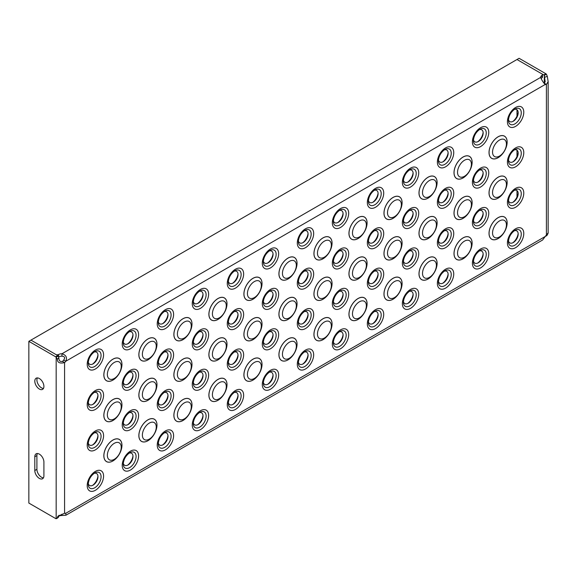 <?xml version="1.0" encoding="UTF-8"?>
<svg xmlns="http://www.w3.org/2000/svg" width="577" height="577" viewBox="0 0 577 577"><rect width="100%" height="100%" fill="white"/><g stroke="black" fill="none" stroke-linecap="round" stroke-linejoin="round"><path stroke-width="0.87" d="M34.8 381.159A6.441 3.714 -120 0 0 37.613 387.643A6.441 3.714 -120 0 0 42.575 389.367A6.441 3.714 -120 0 0 43.91 386.417A6.441 3.714 -120 0 0 41.097 379.94A6.441 3.714 -120 0 0 36.135 378.216A6.441 3.714 -120 0 0 34.8 381.159M43.448 388.451A6.441 3.714 60 0 1 36.906 379.947A6.441 3.714 60 0 1 37.361 377.913M492.549 232.935A9.816 5.669 -60 0 1 499.487 220.919A9.816 5.669 -60 0 1 506.426 224.922A9.816 5.669 -60 0 1 499.487 236.945A9.816 5.669 -60 0 1 492.549 232.935M457.532 253.152A9.816 5.669 -60 0 1 464.471 241.136A9.816 5.669 -60 0 1 471.409 245.146A9.816 5.669 -60 0 1 464.471 257.162A9.816 5.669 -60 0 1 457.532 253.152M422.515 273.375A9.816 5.669 -60 0 1 429.454 261.352A9.816 5.669 -60 0 1 436.392 265.362A9.816 5.669 -60 0 1 429.454 277.378A9.816 5.669 -60 0 1 422.515 273.375M387.499 293.592A9.816 5.669 -60 0 1 394.437 281.569A9.816 5.669 -60 0 1 401.376 285.579A9.816 5.669 -60 0 1 394.437 297.595A9.816 5.669 -60 0 1 387.499 293.592M352.475 313.809A9.816 5.669 -60 0 1 359.421 301.785A9.816 5.669 -60 0 1 366.359 305.796A9.816 5.669 -60 0 1 359.421 317.812A9.816 5.669 -60 0 1 352.475 313.809M317.458 334.025A9.816 5.669 -60 0 1 324.404 322.002A9.816 5.669 -60 0 1 331.342 326.012A9.816 5.669 -60 0 1 324.404 338.028A9.816 5.669 -60 0 1 317.458 334.025M282.442 354.242A9.816 5.669 -60 0 1 289.38 342.219A9.816 5.669 -60 0 1 296.326 346.229A9.816 5.669 -60 0 1 289.38 358.245A9.816 5.669 -60 0 1 282.442 354.242M247.425 374.459A9.816 5.669 -60 0 1 254.363 362.435A9.816 5.669 -60 0 1 261.302 366.445A9.816 5.669 -60 0 1 254.363 378.462A9.816 5.669 -60 0 1 247.425 374.459M212.408 394.675A9.816 5.669 -60 0 1 219.347 382.652A9.816 5.669 -60 0 1 226.285 386.662A9.816 5.669 -60 0 1 219.347 398.678A9.816 5.669 -60 0 1 212.408 394.675M177.391 414.892A9.816 5.669 -60 0 1 184.33 402.869A9.816 5.669 -60 0 1 191.268 406.879A9.816 5.669 -60 0 1 184.33 418.895A9.816 5.669 -60 0 1 177.391 414.892M142.375 435.108A9.816 5.669 -60 0 1 149.313 423.085A9.816 5.669 -60 0 1 156.252 427.095A9.816 5.669 -60 0 1 149.313 439.111A9.816 5.669 -60 0 1 142.375 435.108M107.358 455.325A9.816 5.669 -60 0 1 114.296 443.309A9.816 5.669 -60 0 1 121.235 447.312A9.816 5.669 -60 0 1 114.296 459.328A9.816 5.669 -60 0 1 107.358 455.325M492.549 192.502A9.816 5.669 -60 0 1 499.487 180.486A9.816 5.669 -60 0 1 506.426 184.489A9.816 5.669 -60 0 1 499.487 196.512A9.816 5.669 -60 0 1 492.549 192.502M457.532 212.718A9.816 5.669 -60 0 1 464.471 200.702A9.816 5.669 -60 0 1 471.409 204.705A9.816 5.669 -60 0 1 464.471 216.728A9.816 5.669 -60 0 1 457.532 212.718M422.515 232.935A9.816 5.669 -60 0 1 429.454 220.919A9.816 5.669 -60 0 1 436.392 224.922A9.816 5.669 -60 0 1 429.454 236.945A9.816 5.669 -60 0 1 422.515 232.935M387.499 253.152A9.816 5.669 -60 0 1 394.437 241.136A9.816 5.669 -60 0 1 401.376 245.138A9.816 5.669 -60 0 1 394.437 257.162A9.816 5.669 -60 0 1 387.499 253.152M352.475 273.368A9.816 5.669 -60 0 1 359.421 261.352A9.816 5.669 -60 0 1 366.359 265.355A9.816 5.669 -60 0 1 359.421 277.378A9.816 5.669 -60 0 1 352.475 273.368M317.458 293.585A9.816 5.669 -60 0 1 324.404 281.569A9.816 5.669 -60 0 1 331.342 285.579A9.816 5.669 -60 0 1 324.404 297.595A9.816 5.669 -60 0 1 317.458 293.585M282.442 313.809A9.816 5.669 -60 0 1 289.38 301.785A9.816 5.669 -60 0 1 296.326 305.796A9.816 5.669 -60 0 1 289.38 317.812A9.816 5.669 -60 0 1 282.442 313.809M247.425 334.025A9.816 5.669 -60 0 1 254.363 322.002A9.816 5.669 -60 0 1 261.302 326.012A9.816 5.669 -60 0 1 254.363 338.028A9.816 5.669 -60 0 1 247.425 334.025M212.408 354.242A9.816 5.669 -60 0 1 219.347 342.219A9.816 5.669 -60 0 1 226.285 346.229A9.816 5.669 -60 0 1 219.347 358.245A9.816 5.669 -60 0 1 212.408 354.242M177.391 374.459A9.816 5.669 -60 0 1 184.33 362.435A9.816 5.669 -60 0 1 191.268 366.445A9.816 5.669 -60 0 1 184.33 378.462A9.816 5.669 -60 0 1 177.391 374.459M142.375 394.675A9.816 5.669 -60 0 1 149.313 382.652A9.816 5.669 -60 0 1 156.252 386.662A9.816 5.669 -60 0 1 149.313 398.678A9.816 5.669 -60 0 1 142.375 394.675M107.358 414.892A9.816 5.669 -60 0 1 114.296 402.869A9.816 5.669 -60 0 1 121.235 406.879A9.816 5.669 -60 0 1 114.296 418.895A9.816 5.669 -60 0 1 107.358 414.892M492.549 152.068A9.816 5.669 -60 0 1 499.487 140.052A9.816 5.669 -60 0 1 506.426 144.055A9.816 5.669 -60 0 1 499.487 156.078A9.816 5.669 -60 0 1 492.549 152.068M457.532 172.285A9.816 5.669 -60 0 1 464.471 160.269A9.816 5.669 -60 0 1 471.409 164.272A9.816 5.669 -60 0 1 464.471 176.295A9.816 5.669 -60 0 1 457.532 172.285M422.515 192.502A9.816 5.669 -60 0 1 429.454 180.486A9.816 5.669 -60 0 1 436.392 184.489A9.816 5.669 -60 0 1 429.454 196.512A9.816 5.669 -60 0 1 422.515 192.502M387.499 212.718A9.816 5.669 -60 0 1 394.437 200.702A9.816 5.669 -60 0 1 401.376 204.705A9.816 5.669 -60 0 1 394.437 216.728A9.816 5.669 -60 0 1 387.499 212.718M352.475 232.935A9.816 5.669 -60 0 1 359.421 220.919A9.816 5.669 -60 0 1 366.359 224.922A9.816 5.669 -60 0 1 359.421 236.945A9.816 5.669 -60 0 1 352.475 232.935M317.458 253.152A9.816 5.669 -60 0 1 324.404 241.136A9.816 5.669 -60 0 1 331.342 245.138A9.816 5.669 -60 0 1 324.404 257.162A9.816 5.669 -60 0 1 317.458 253.152M282.442 273.368A9.816 5.669 -60 0 1 289.38 261.352A9.816 5.669 -60 0 1 296.326 265.355A9.816 5.669 -60 0 1 289.38 277.378A9.816 5.669 -60 0 1 282.442 273.368M247.425 293.585A9.816 5.669 -60 0 1 254.363 281.569A9.816 5.669 -60 0 1 261.302 285.572A9.816 5.669 -60 0 1 254.363 297.595A9.816 5.669 -60 0 1 247.425 293.585M212.408 313.801A9.816 5.669 -60 0 1 219.347 301.785A9.816 5.669 -60 0 1 226.285 305.796A9.816 5.669 -60 0 1 219.347 317.812A9.816 5.669 -60 0 1 212.408 313.801M177.391 334.025A9.816 5.669 -60 0 1 184.33 322.002A9.816 5.669 -60 0 1 191.268 326.012A9.816 5.669 -60 0 1 184.33 338.028A9.816 5.669 -60 0 1 177.391 334.025M142.375 354.242A9.816 5.669 -60 0 1 149.313 342.219A9.816 5.669 -60 0 1 156.252 346.229A9.816 5.669 -60 0 1 149.313 358.245A9.816 5.669 -60 0 1 142.375 354.242M107.358 374.459A9.816 5.669 -60 0 1 114.296 362.435A9.816 5.669 -60 0 1 121.235 366.445A9.816 5.669 -60 0 1 114.296 378.462A9.816 5.669 -60 0 1 107.358 374.459M512.787 242.809A9.066 5.236 120 0 0 518.153 233.512M508.467 240.753A6.931 4.003 120 0 0 513.451 242.448A6.931 4.003 120 0 0 518.175 234.262A6.931 4.003 120 0 0 518.182 234.06A6.931 4.003 120 0 0 514.215 230.793M477.77 263.025A9.066 5.236 120 0 0 483.137 253.736M473.45 260.97A6.931 4.003 120 0 0 478.434 262.672A6.931 4.003 120 0 0 483.158 254.479A6.931 4.003 120 0 0 483.158 254.277A6.931 4.003 120 0 0 479.198 251.009M442.754 283.242A9.066 5.236 120 0 0 448.12 273.952M438.433 281.194A6.931 4.003 120 0 0 443.41 282.889A6.931 4.003 120 0 0 448.141 274.695A6.931 4.003 120 0 0 448.141 274.501A6.931 4.003 120 0 0 444.182 271.226M407.737 303.459A9.066 5.236 120 0 0 413.103 294.169M403.41 301.41A6.931 4.003 120 0 0 408.393 303.105A6.931 4.003 120 0 0 413.125 294.912A6.931 4.003 120 0 0 413.125 294.717A6.931 4.003 120 0 0 409.165 291.443M372.72 323.675A9.066 5.236 120 0 0 378.086 314.386M368.393 321.627A6.931 4.003 120 0 0 373.377 323.322A6.931 4.003 120 0 0 378.108 315.129A6.931 4.003 120 0 0 378.108 314.934A6.931 4.003 120 0 0 374.148 311.659M337.704 343.892A9.066 5.236 120 0 0 343.07 334.602M333.376 341.844A6.931 4.003 120 0 0 338.36 343.539A6.931 4.003 120 0 0 343.091 335.345A6.931 4.003 120 0 0 343.091 335.15A6.931 4.003 120 0 0 339.132 331.883M302.687 364.109A9.066 5.236 120 0 0 308.053 354.819M298.359 362.06A6.931 4.003 120 0 0 303.343 363.755A6.931 4.003 120 0 0 308.075 355.562A6.931 4.003 120 0 0 308.075 355.367A6.931 4.003 120 0 0 304.115 352.1M267.67 384.325A9.066 5.236 120 0 0 273.036 375.036M263.343 382.277A6.931 4.003 120 0 0 268.327 383.972A6.931 4.003 120 0 0 273.058 375.778A6.931 4.003 120 0 0 273.058 375.584A6.931 4.003 120 0 0 269.098 372.316M232.654 404.542A9.066 5.236 120 0 0 238.02 395.252M228.326 402.494A6.931 4.003 120 0 0 233.31 404.188A6.931 4.003 120 0 0 238.041 396.002A6.931 4.003 120 0 0 238.041 395.8A6.931 4.003 120 0 0 234.082 392.533M197.637 424.759A9.066 5.236 120 0 0 203.003 415.469M193.309 422.71A6.931 4.003 120 0 0 198.293 424.405A6.931 4.003 120 0 0 203.017 416.219A6.931 4.003 120 0 0 203.025 416.017A6.931 4.003 120 0 0 199.058 412.75M162.62 444.975A9.066 5.236 120 0 0 167.979 435.685M158.293 442.927A6.931 4.003 120 0 0 163.277 444.622A6.931 4.003 120 0 0 168.001 436.436A6.931 4.003 120 0 0 168.008 436.234A6.931 4.003 120 0 0 164.041 432.966M127.604 465.192A9.066 5.236 120 0 0 132.962 455.902M123.276 463.143A6.931 4.003 120 0 0 128.26 464.838A6.931 4.003 120 0 0 132.984 456.652A6.931 4.003 120 0 0 132.991 456.45A6.931 4.003 120 0 0 129.024 453.183M92.587 485.408A9.066 5.236 120 0 0 97.946 476.119M88.259 483.36A6.931 4.003 120 0 0 93.243 485.055A6.931 4.003 120 0 0 97.967 476.869A6.931 4.003 120 0 0 97.975 476.667A6.931 4.003 120 0 0 94.008 473.4M512.787 202.376A9.066 5.236 120 0 0 518.153 193.079M508.467 200.32A6.931 4.003 120 0 0 513.451 202.015A6.931 4.003 120 0 0 518.175 193.829A6.931 4.003 120 0 0 518.182 193.627A6.931 4.003 120 0 0 514.215 190.36M477.77 222.592A9.066 5.236 120 0 0 483.137 213.295M473.45 220.537A6.931 4.003 120 0 0 478.434 222.232A6.931 4.003 120 0 0 483.158 214.045A6.931 4.003 120 0 0 483.158 213.843A6.931 4.003 120 0 0 479.198 210.576M442.754 242.809A9.066 5.236 120 0 0 448.12 233.512M438.433 240.753A6.931 4.003 120 0 0 443.41 242.448A6.931 4.003 120 0 0 448.141 234.262A6.931 4.003 120 0 0 448.141 234.06A6.931 4.003 120 0 0 444.182 230.793M407.737 263.025A9.066 5.236 120 0 0 413.103 253.729M403.41 260.97A6.931 4.003 120 0 0 408.393 262.665A6.931 4.003 120 0 0 413.125 254.479A6.931 4.003 120 0 0 413.125 254.277A6.931 4.003 120 0 0 409.165 251.009M372.72 283.242A9.066 5.236 120 0 0 378.086 273.945M368.393 281.187A6.931 4.003 120 0 0 373.377 282.881A6.931 4.003 120 0 0 378.108 274.695A6.931 4.003 120 0 0 378.108 274.493A6.931 4.003 120 0 0 374.148 271.226M337.704 303.459A9.066 5.236 120 0 0 343.07 294.169M333.376 301.41A6.931 4.003 120 0 0 338.36 303.105A6.931 4.003 120 0 0 343.091 294.912A6.931 4.003 120 0 0 343.091 294.71A6.931 4.003 120 0 0 339.132 291.443M302.687 323.675A9.066 5.236 120 0 0 308.053 314.386M298.359 321.627A6.931 4.003 120 0 0 303.343 323.322A6.931 4.003 120 0 0 308.075 315.129A6.931 4.003 120 0 0 308.075 314.934A6.931 4.003 120 0 0 304.115 311.659M267.67 343.892A9.066 5.236 120 0 0 273.036 334.602M263.343 341.844A6.931 4.003 120 0 0 268.327 343.539A6.931 4.003 120 0 0 273.058 335.345A6.931 4.003 120 0 0 273.058 335.15A6.931 4.003 120 0 0 269.098 331.876M232.654 364.109A9.066 5.236 120 0 0 238.02 354.819M228.326 362.06A6.931 4.003 120 0 0 233.31 363.755A6.931 4.003 120 0 0 238.041 355.562A6.931 4.003 120 0 0 238.041 355.367A6.931 4.003 120 0 0 234.082 352.1M197.637 384.325A9.066 5.236 120 0 0 203.003 375.036M193.309 382.277A6.931 4.003 120 0 0 198.293 383.972A6.931 4.003 120 0 0 203.017 375.778A6.931 4.003 120 0 0 203.025 375.584A6.931 4.003 120 0 0 199.058 372.316M162.62 404.542A9.066 5.236 120 0 0 167.979 395.252M158.293 402.494A6.931 4.003 120 0 0 163.277 404.188A6.931 4.003 120 0 0 168.001 395.995A6.931 4.003 120 0 0 168.008 395.8A6.931 4.003 120 0 0 164.041 392.533M127.604 424.759A9.066 5.236 120 0 0 132.962 415.469M123.276 422.71A6.931 4.003 120 0 0 128.26 424.405A6.931 4.003 120 0 0 132.984 416.212A6.931 4.003 120 0 0 132.991 416.017A6.931 4.003 120 0 0 129.024 412.75M92.587 444.975A9.066 5.236 120 0 0 97.946 435.685M88.259 442.927A6.931 4.003 120 0 0 93.243 444.622A6.931 4.003 120 0 0 97.967 436.436A6.931 4.003 120 0 0 97.975 436.234A6.931 4.003 120 0 0 94.008 432.966M512.787 161.935A9.066 5.236 120 0 0 518.153 152.645M508.467 159.887A6.931 4.003 120 0 0 513.451 161.582A6.931 4.003 120 0 0 518.175 153.395A6.931 4.003 120 0 0 518.182 153.194A6.931 4.003 120 0 0 514.215 149.926M477.77 182.152A9.066 5.236 120 0 0 483.137 172.862M473.45 180.103A6.931 4.003 120 0 0 478.434 181.798A6.931 4.003 120 0 0 483.158 173.612A6.931 4.003 120 0 0 483.158 173.41A6.931 4.003 120 0 0 479.198 170.143M442.754 202.368A9.066 5.236 120 0 0 448.12 193.079M438.433 200.32A6.931 4.003 120 0 0 443.41 202.015A6.931 4.003 120 0 0 448.141 193.829A6.931 4.003 120 0 0 448.141 193.627A6.931 4.003 120 0 0 444.182 190.36M407.737 222.592A9.066 5.236 120 0 0 413.103 213.295M403.41 220.537A6.931 4.003 120 0 0 408.393 222.232A6.931 4.003 120 0 0 413.125 214.045A6.931 4.003 120 0 0 413.125 213.843A6.931 4.003 120 0 0 409.165 210.576M372.72 242.809A9.066 5.236 120 0 0 378.086 233.512M368.393 240.753A6.931 4.003 120 0 0 373.377 242.448A6.931 4.003 120 0 0 378.108 234.262A6.931 4.003 120 0 0 378.108 234.06A6.931 4.003 120 0 0 374.148 230.793M337.704 263.025A9.066 5.236 120 0 0 343.07 253.729M333.376 260.97A6.931 4.003 120 0 0 338.36 262.665A6.931 4.003 120 0 0 343.091 254.479A6.931 4.003 120 0 0 343.091 254.277A6.931 4.003 120 0 0 339.132 251.009M302.687 283.242A9.066 5.236 120 0 0 308.053 273.945M298.359 281.187A6.931 4.003 120 0 0 303.343 282.881A6.931 4.003 120 0 0 308.075 274.695A6.931 4.003 120 0 0 308.075 274.493A6.931 4.003 120 0 0 304.115 271.226M267.67 303.459A9.066 5.236 120 0 0 273.036 294.162M263.343 301.403A6.931 4.003 120 0 0 268.327 303.098A6.931 4.003 120 0 0 273.058 294.912A6.931 4.003 120 0 0 273.058 294.71A6.931 4.003 120 0 0 269.098 291.443M232.654 323.675A9.066 5.236 120 0 0 238.02 314.386M228.326 321.62A6.931 4.003 120 0 0 233.31 323.322A6.931 4.003 120 0 0 238.041 315.129A6.931 4.003 120 0 0 238.041 314.927A6.931 4.003 120 0 0 234.082 311.659M197.637 343.892A9.066 5.236 120 0 0 203.003 334.602M193.309 341.844A6.931 4.003 120 0 0 198.293 343.539A6.931 4.003 120 0 0 203.017 335.345A6.931 4.003 120 0 0 203.025 335.143A6.931 4.003 120 0 0 199.058 331.876M162.62 364.109A9.066 5.236 120 0 0 167.979 354.819M158.293 362.06A6.931 4.003 120 0 0 163.277 363.755A6.931 4.003 120 0 0 168.001 355.562A6.931 4.003 120 0 0 168.008 355.367A6.931 4.003 120 0 0 164.041 352.093M127.604 384.325A9.066 5.236 120 0 0 132.962 375.036M123.276 382.277A6.931 4.003 120 0 0 128.26 383.972A6.931 4.003 120 0 0 132.984 375.778A6.931 4.003 120 0 0 132.991 375.584A6.931 4.003 120 0 0 129.024 372.309M92.587 404.542A9.066 5.236 120 0 0 97.946 395.252M88.259 402.494A6.931 4.003 120 0 0 93.243 404.188A6.931 4.003 120 0 0 97.967 395.995A6.931 4.003 120 0 0 97.975 395.8A6.931 4.003 120 0 0 94.008 392.533M512.787 121.502A9.066 5.236 120 0 0 518.153 112.212M508.467 119.453A6.931 4.003 120 0 0 513.451 121.148A6.931 4.003 120 0 0 518.175 112.962A6.931 4.003 120 0 0 518.182 112.76A6.931 4.003 120 0 0 514.215 109.493M477.77 141.718A9.066 5.236 120 0 0 483.137 132.429M473.45 139.67A6.931 4.003 120 0 0 478.434 141.365A6.931 4.003 120 0 0 483.158 133.179A6.931 4.003 120 0 0 483.158 132.977A6.931 4.003 120 0 0 479.198 129.71M442.754 161.935A9.066 5.236 120 0 0 448.12 152.645M438.433 159.887A6.931 4.003 120 0 0 443.41 161.582A6.931 4.003 120 0 0 448.141 153.395A6.931 4.003 120 0 0 448.141 153.194A6.931 4.003 120 0 0 444.182 149.926M407.737 182.152A9.066 5.236 120 0 0 413.103 172.862M403.41 180.103A6.931 4.003 120 0 0 408.393 181.798A6.931 4.003 120 0 0 413.125 173.612A6.931 4.003 120 0 0 413.125 173.41A6.931 4.003 120 0 0 409.165 170.143M372.72 202.368A9.066 5.236 120 0 0 378.086 193.079M368.393 200.32A6.931 4.003 120 0 0 373.377 202.015A6.931 4.003 120 0 0 378.108 193.829A6.931 4.003 120 0 0 378.108 193.627A6.931 4.003 120 0 0 374.148 190.36M337.704 222.585A9.066 5.236 120 0 0 343.07 213.295M333.376 220.537A6.931 4.003 120 0 0 338.36 222.232A6.931 4.003 120 0 0 343.091 214.045A6.931 4.003 120 0 0 343.091 213.843A6.931 4.003 120 0 0 339.132 210.576M302.687 242.809A9.066 5.236 120 0 0 308.053 233.512M298.359 240.753A6.931 4.003 120 0 0 303.343 242.448A6.931 4.003 120 0 0 308.075 234.262A6.931 4.003 120 0 0 308.075 234.06A6.931 4.003 120 0 0 304.115 230.793M267.67 263.025A9.066 5.236 120 0 0 273.036 253.729M263.343 260.97A6.931 4.003 120 0 0 268.327 262.665A6.931 4.003 120 0 0 273.058 254.479A6.931 4.003 120 0 0 273.058 254.277A6.931 4.003 120 0 0 269.098 251.009M232.654 283.242A9.066 5.236 120 0 0 238.02 273.945M228.326 281.187A6.931 4.003 120 0 0 233.31 282.881A6.931 4.003 120 0 0 238.041 274.695A6.931 4.003 120 0 0 238.041 274.493A6.931 4.003 120 0 0 234.082 271.226M197.637 303.459A9.066 5.236 120 0 0 203.003 294.162M193.309 301.403A6.931 4.003 120 0 0 198.293 303.098A6.931 4.003 120 0 0 203.017 294.912A6.931 4.003 120 0 0 203.025 294.71A6.931 4.003 120 0 0 199.058 291.443M162.62 323.675A9.066 5.236 120 0 0 167.979 314.378M158.293 321.62A6.931 4.003 120 0 0 163.277 323.315A6.931 4.003 120 0 0 168.001 315.129A6.931 4.003 120 0 0 168.008 314.927A6.931 4.003 120 0 0 164.041 311.659M127.604 343.892A9.066 5.236 120 0 0 132.962 334.595M123.276 341.836A6.931 4.003 120 0 0 128.26 343.531A6.931 4.003 120 0 0 132.984 335.345A6.931 4.003 120 0 0 132.991 335.143A6.931 4.003 120 0 0 129.024 331.876M92.587 364.109A9.066 5.236 120 0 0 97.946 354.819M88.259 362.053A6.931 4.003 120 0 0 93.243 363.755A6.931 4.003 120 0 0 97.967 355.562A6.931 4.003 120 0 0 97.975 355.36A6.931 4.003 120 0 0 94.008 352.093M546.412 235.668L547.313 234.861C548.597 232.286 548.294 232.38 546.412 235.135L546.412 84.444L548.15 81.66L547.313 76.359L546.412 74.209A1.983 1.147 -120 0 0 545.842 73.741L519.091 58.299L516.992 59.51L541.853 73.863A1.983 1.147 180 0 1 542.438 74.671A1.983 1.147 180 0 1 541.918 75.45A4.955 2.856 -0 0 0 540.613 77.376A4.955 2.856 -0 0 0 540.613 77.412C541.839 80.282 543.368 82.634 545.222 84.458A4.955 2.856 120 0 0 546.412 84.444L544.306 83.225A4.955 2.856 -60 0 1 544.046 83.283M58.861 516.098A4.955 2.856 180 0 1 61.963 515.499L65.929 515.218L65.756 513.306A4.955 2.856 120 0 0 64.574 513.321L64.574 362.623A4.955 2.856 120 0 0 65.756 361.274L63.658 360.062A4.955 2.856 -60 0 1 62.475 361.411L64.574 362.623C59.77 363.705 57.361 362.572 57.332 359.247L58.854 357.769C58.868 360.733 60.073 361.945 62.475 361.411M546.412 235.135A4.955 2.856 120 0 0 545.222 236.491L542.596 240.018L65.929 515.218M61.963 515.499L61.963 514.157M58.962 515.311L58.27 517.49L56.171 518.701A1.983 1.147 60 0 1 55.601 518.514L28.85 503.072L28.85 341.332L55.601 356.781A1.983 1.147 60 0 1 56.171 357.242L57.332 359.247M64.574 513.321L57.931 516.148L57.044 518.478M56.171 518.701L56.171 357.242L58.27 356.031L58.854 357.769M58.27 356.031A1.983 1.147 -120 0 0 57.7 355.562L30.949 340.12L28.85 341.332M43.448 477.814A6.441 3.714 60 0 1 36.906 469.31L36.906 455.563A6.441 3.714 60 0 1 37.361 453.529M34.8 456.775L34.8 470.522A6.441 3.714 -120 0 0 37.613 476.999A6.441 3.714 -120 0 0 42.575 478.722A6.441 3.714 -120 0 0 43.91 475.78L43.91 462.033A6.441 3.714 -120 0 0 41.097 455.549A6.441 3.714 -120 0 0 36.135 453.825A6.441 3.714 -120 0 0 34.8 456.775L36.906 455.563M547.357 234.312L547.313 234.861L546.347 235.192M545.222 84.458L65.756 361.274C67.408 357.61 66.139 355.107 61.963 353.759A4.955 2.856 -0 0 0 58.558 354.509A1.983 1.147 180 0 1 55.818 354.48L30.949 340.12L516.992 59.51L543.743 74.952A1.983 1.147 60 0 1 544.306 75.421L544.306 83.225L545.178 81.66L544.306 75.421L546.412 74.209M516.992 197.002L516.992 190.619M516.992 156.569L516.992 150.186M516.992 116.136L516.992 109.753M63.658 360.062C65.331 357.733 64.768 356.442 61.963 356.189L61.963 353.759L540.613 77.412M541.075 78.602A4.955 2.856 180 0 1 541.918 77.873A1.983 1.147 -0 0 0 542.438 77.102L542.438 74.671M58.674 356.874A4.955 2.856 180 0 1 61.963 356.189M507.118 222.924A12.759 7.364 120 0 0 498.095 217.709A12.759 7.364 120 0 0 489.072 233.339A12.759 7.364 120 0 0 498.095 238.546A12.759 7.364 120 0 0 507.118 222.924M498.088 217.659A12.817 7.4 120 0 0 489.022 233.353A12.817 7.4 120 0 0 498.088 238.589A12.817 7.4 120 0 0 507.147 222.888A12.817 7.4 120 0 0 498.088 217.659M472.101 243.141A12.759 7.364 120 0 0 463.079 237.926A12.759 7.364 120 0 0 454.056 253.555A12.759 7.364 120 0 0 463.079 258.763A12.759 7.364 120 0 0 472.101 243.141M463.071 237.875A12.817 7.4 120 0 0 454.005 253.57A12.817 7.4 120 0 0 463.071 258.806A12.817 7.4 120 0 0 472.13 243.112A12.817 7.4 120 0 0 463.071 237.875M437.085 263.357A12.759 7.364 120 0 0 428.062 258.143A12.759 7.364 120 0 0 419.039 273.772A12.759 7.364 120 0 0 428.062 278.979A12.759 7.364 120 0 0 437.085 263.357M428.055 258.092A12.817 7.4 120 0 0 418.989 273.786A12.817 7.4 120 0 0 428.055 279.023A12.817 7.4 120 0 0 437.114 263.328A12.817 7.4 120 0 0 428.055 258.092M402.068 283.574A12.759 7.364 120 0 0 393.045 278.359A12.759 7.364 120 0 0 384.022 293.989A12.759 7.364 120 0 0 393.045 299.196A12.759 7.364 120 0 0 402.068 283.574M393.031 278.309A12.817 7.4 120 0 0 383.972 294.003A12.817 7.4 120 0 0 393.031 299.239A12.817 7.4 120 0 0 402.097 283.545A12.817 7.4 120 0 0 393.031 278.309M367.051 303.79A12.759 7.364 120 0 0 358.028 298.576A12.759 7.364 120 0 0 349.006 314.205A12.759 7.364 120 0 0 358.028 319.413A12.759 7.364 120 0 0 367.051 303.79M358.014 298.525A12.817 7.4 120 0 0 348.955 314.22A12.817 7.4 120 0 0 358.014 319.456A12.817 7.4 120 0 0 367.08 303.762A12.817 7.4 120 0 0 358.014 298.525M332.035 324.007A12.759 7.364 120 0 0 323.012 318.8A12.759 7.364 120 0 0 313.989 334.422A12.759 7.364 120 0 0 323.012 339.637A12.759 7.364 120 0 0 332.035 324.007M322.997 318.742A12.817 7.4 120 0 0 313.938 334.436A12.817 7.4 120 0 0 322.997 339.673A12.817 7.4 120 0 0 332.063 323.978A12.817 7.4 120 0 0 322.997 318.742M297.018 344.224A12.759 7.364 120 0 0 287.995 339.016A12.759 7.364 120 0 0 278.972 354.639A12.759 7.364 120 0 0 287.995 359.853A12.759 7.364 120 0 0 297.018 344.224M287.981 338.959A12.817 7.4 120 0 0 278.922 354.653A12.817 7.4 120 0 0 287.981 359.889A12.817 7.4 120 0 0 297.047 344.195A12.817 7.4 120 0 0 287.981 338.959M262.001 364.44A12.759 7.364 120 0 0 252.978 359.233A12.759 7.364 120 0 0 243.956 374.855A12.759 7.364 120 0 0 252.978 380.07A12.759 7.364 120 0 0 262.001 364.44M252.964 359.175A12.817 7.4 120 0 0 243.905 374.877A12.817 7.4 120 0 0 252.964 380.106A12.817 7.4 120 0 0 262.03 364.412A12.817 7.4 120 0 0 252.964 359.175M226.985 384.657A12.759 7.364 120 0 0 217.962 379.45A12.759 7.364 120 0 0 208.939 395.072A12.759 7.364 120 0 0 217.962 400.287A12.759 7.364 120 0 0 226.985 384.657M217.947 379.399A12.817 7.4 120 0 0 208.888 395.094A12.817 7.4 120 0 0 217.947 400.323A12.817 7.4 120 0 0 227.006 384.628A12.817 7.4 120 0 0 217.947 379.399M191.968 404.874A12.759 7.364 120 0 0 182.945 399.666A12.759 7.364 120 0 0 173.922 415.289A12.759 7.364 120 0 0 182.945 420.503A12.759 7.364 120 0 0 191.968 404.874M182.931 399.616A12.817 7.4 120 0 0 173.872 415.31A12.817 7.4 120 0 0 182.931 420.539A12.817 7.4 120 0 0 191.99 404.845A12.817 7.4 120 0 0 182.931 399.616M156.951 425.09A12.759 7.364 120 0 0 147.928 419.883A12.759 7.364 120 0 0 138.906 435.512A12.759 7.364 120 0 0 147.928 440.72A12.759 7.364 120 0 0 156.951 425.09M147.914 419.832A12.817 7.4 120 0 0 138.855 435.527A12.817 7.4 120 0 0 147.914 440.756A12.817 7.4 120 0 0 156.973 425.061A12.817 7.4 120 0 0 147.914 419.832M121.927 445.307A12.759 7.364 120 0 0 112.912 440.1A12.759 7.364 120 0 0 103.889 455.729A12.759 7.364 120 0 0 112.912 460.936A12.759 7.364 120 0 0 121.927 445.307M112.897 440.049A12.817 7.4 120 0 0 103.838 455.743A12.817 7.4 120 0 0 112.897 460.973A12.817 7.4 120 0 0 121.956 445.278A12.817 7.4 120 0 0 112.897 440.049M507.118 182.483A12.759 7.364 120 0 0 498.095 177.276A12.759 7.364 120 0 0 489.072 192.906A12.759 7.364 120 0 0 498.095 198.113A12.759 7.364 120 0 0 507.118 182.483M498.088 177.226A12.817 7.4 120 0 0 489.022 192.92A12.817 7.4 120 0 0 498.088 198.149A12.817 7.4 120 0 0 507.147 182.455A12.817 7.4 120 0 0 498.088 177.226M472.101 202.7A12.759 7.364 120 0 0 463.079 197.493A12.759 7.364 120 0 0 454.056 213.122A12.759 7.364 120 0 0 463.079 218.33A12.759 7.364 120 0 0 472.101 202.7M463.071 197.442A12.817 7.4 120 0 0 454.005 213.137A12.817 7.4 120 0 0 463.071 218.366A12.817 7.4 120 0 0 472.13 202.671A12.817 7.4 120 0 0 463.071 197.442M437.085 222.917A12.759 7.364 120 0 0 428.062 217.709A12.759 7.364 120 0 0 419.039 233.339A12.759 7.364 120 0 0 428.062 238.546A12.759 7.364 120 0 0 437.085 222.917M428.055 217.659A12.817 7.4 120 0 0 418.989 233.353A12.817 7.4 120 0 0 428.055 238.582A12.817 7.4 120 0 0 437.114 222.888A12.817 7.4 120 0 0 428.055 217.659M402.068 243.133A12.759 7.364 120 0 0 393.045 237.926A12.759 7.364 120 0 0 384.022 253.555A12.759 7.364 120 0 0 393.045 258.763A12.759 7.364 120 0 0 402.068 243.133M393.031 237.875A12.817 7.4 120 0 0 383.972 253.57A12.817 7.4 120 0 0 393.031 258.806A12.817 7.4 120 0 0 402.097 243.105A12.817 7.4 120 0 0 393.031 237.875M367.051 263.357A12.759 7.364 120 0 0 358.028 258.143A12.759 7.364 120 0 0 349.006 273.772A12.759 7.364 120 0 0 358.028 278.979A12.759 7.364 120 0 0 367.051 263.357M358.014 258.092A12.817 7.4 120 0 0 348.955 273.786A12.817 7.4 120 0 0 358.014 279.023A12.817 7.4 120 0 0 367.08 263.321A12.817 7.4 120 0 0 358.014 258.092M332.035 283.574A12.759 7.364 120 0 0 323.012 278.359A12.759 7.364 120 0 0 313.989 293.989A12.759 7.364 120 0 0 323.012 299.196A12.759 7.364 120 0 0 332.035 283.574M322.997 278.309A12.817 7.4 120 0 0 313.938 294.003A12.817 7.4 120 0 0 322.997 299.239A12.817 7.4 120 0 0 332.063 283.545A12.817 7.4 120 0 0 322.997 278.309M297.018 303.79A12.759 7.364 120 0 0 287.995 298.576A12.759 7.364 120 0 0 278.972 314.205A12.759 7.364 120 0 0 287.995 319.413A12.759 7.364 120 0 0 297.018 303.79M287.981 298.525A12.817 7.4 120 0 0 278.922 314.22A12.817 7.4 120 0 0 287.981 319.456A12.817 7.4 120 0 0 297.047 303.762A12.817 7.4 120 0 0 287.981 298.525M262.001 324.007A12.759 7.364 120 0 0 252.978 318.792A12.759 7.364 120 0 0 243.956 334.422A12.759 7.364 120 0 0 252.978 339.629A12.759 7.364 120 0 0 262.001 324.007M252.964 318.742A12.817 7.4 120 0 0 243.905 334.436A12.817 7.4 120 0 0 252.964 339.673A12.817 7.4 120 0 0 262.03 323.978A12.817 7.4 120 0 0 252.964 318.742M226.985 344.224A12.759 7.364 120 0 0 217.962 339.009A12.759 7.364 120 0 0 208.939 354.639A12.759 7.364 120 0 0 217.962 359.846A12.759 7.364 120 0 0 226.985 344.224M217.947 338.959A12.817 7.4 120 0 0 208.888 354.653A12.817 7.4 120 0 0 217.947 359.889A12.817 7.4 120 0 0 227.006 344.195A12.817 7.4 120 0 0 217.947 338.959M191.968 364.44A12.759 7.364 120 0 0 182.945 359.233A12.759 7.364 120 0 0 173.922 374.855A12.759 7.364 120 0 0 182.945 380.07A12.759 7.364 120 0 0 191.968 364.44M182.931 359.175A12.817 7.4 120 0 0 173.872 374.87A12.817 7.4 120 0 0 182.931 380.106A12.817 7.4 120 0 0 191.99 364.412A12.817 7.4 120 0 0 182.931 359.175M156.951 384.657A12.759 7.364 120 0 0 147.928 379.45A12.759 7.364 120 0 0 138.906 395.072A12.759 7.364 120 0 0 147.928 400.287A12.759 7.364 120 0 0 156.951 384.657M147.914 379.392A12.817 7.4 120 0 0 138.855 395.086A12.817 7.4 120 0 0 147.914 400.323A12.817 7.4 120 0 0 156.973 384.628A12.817 7.4 120 0 0 147.914 379.392M121.927 404.874A12.759 7.364 120 0 0 112.912 399.666A12.759 7.364 120 0 0 103.889 415.289A12.759 7.364 120 0 0 112.912 420.503A12.759 7.364 120 0 0 121.927 404.874M112.897 399.609A12.817 7.4 120 0 0 103.838 415.31A12.817 7.4 120 0 0 112.897 420.539A12.817 7.4 120 0 0 121.956 404.845A12.817 7.4 120 0 0 112.897 399.609M507.118 142.05A12.759 7.364 120 0 0 498.095 136.843A12.759 7.364 120 0 0 489.072 152.472A12.759 7.364 120 0 0 498.095 157.68A12.759 7.364 120 0 0 507.118 142.05M498.088 136.792A12.817 7.4 120 0 0 489.022 152.487A12.817 7.4 120 0 0 498.088 157.716A12.817 7.4 120 0 0 507.147 142.021A12.817 7.4 120 0 0 498.088 136.792M472.101 162.267A12.759 7.364 120 0 0 463.079 157.059A12.759 7.364 120 0 0 454.056 172.689A12.759 7.364 120 0 0 463.079 177.896A12.759 7.364 120 0 0 472.101 162.267M463.071 157.009A12.817 7.4 120 0 0 454.005 172.703A12.817 7.4 120 0 0 463.071 177.932A12.817 7.4 120 0 0 472.13 162.238A12.817 7.4 120 0 0 463.071 157.009M437.085 182.483A12.759 7.364 120 0 0 428.062 177.276A12.759 7.364 120 0 0 419.039 192.906A12.759 7.364 120 0 0 428.062 198.113A12.759 7.364 120 0 0 437.085 182.483M428.055 177.226A12.817 7.4 120 0 0 418.989 192.92A12.817 7.4 120 0 0 428.055 198.149A12.817 7.4 120 0 0 437.114 182.455A12.817 7.4 120 0 0 428.055 177.226M402.068 202.7A12.759 7.364 120 0 0 393.045 197.493A12.759 7.364 120 0 0 384.022 213.122A12.759 7.364 120 0 0 393.045 218.33A12.759 7.364 120 0 0 402.068 202.7M393.031 197.442A12.817 7.4 120 0 0 383.972 213.137A12.817 7.4 120 0 0 393.031 218.366A12.817 7.4 120 0 0 402.097 202.671A12.817 7.4 120 0 0 393.031 197.442M367.051 222.917A12.759 7.364 120 0 0 358.028 217.709A12.759 7.364 120 0 0 349.006 233.339A12.759 7.364 120 0 0 358.028 238.546A12.759 7.364 120 0 0 367.051 222.917M358.014 217.659A12.817 7.4 120 0 0 348.955 233.353A12.817 7.4 120 0 0 358.014 238.582A12.817 7.4 120 0 0 367.08 222.888A12.817 7.4 120 0 0 358.014 217.659M332.035 243.133A12.759 7.364 120 0 0 323.012 237.926A12.759 7.364 120 0 0 313.989 253.555A12.759 7.364 120 0 0 323.012 258.763A12.759 7.364 120 0 0 332.035 243.133M322.997 237.875A12.817 7.4 120 0 0 313.938 253.57A12.817 7.4 120 0 0 322.997 258.799A12.817 7.4 120 0 0 332.063 243.105A12.817 7.4 120 0 0 322.997 237.875M297.018 263.35A12.759 7.364 120 0 0 287.995 258.143A12.759 7.364 120 0 0 278.972 273.772A12.759 7.364 120 0 0 287.995 278.979A12.759 7.364 120 0 0 297.018 263.35M287.981 258.092A12.817 7.4 120 0 0 278.922 273.786A12.817 7.4 120 0 0 287.981 279.016A12.817 7.4 120 0 0 297.047 263.321A12.817 7.4 120 0 0 287.981 258.092M262.001 283.574A12.759 7.364 120 0 0 252.978 278.359A12.759 7.364 120 0 0 243.956 293.989A12.759 7.364 120 0 0 252.978 299.196A12.759 7.364 120 0 0 262.001 283.574M252.964 278.309A12.817 7.4 120 0 0 243.905 294.003A12.817 7.4 120 0 0 252.964 299.239A12.817 7.4 120 0 0 262.03 283.538A12.817 7.4 120 0 0 252.964 278.309M226.985 303.79A12.759 7.364 120 0 0 217.962 298.576A12.759 7.364 120 0 0 208.939 314.205A12.759 7.364 120 0 0 217.962 319.413A12.759 7.364 120 0 0 226.985 303.79M217.947 298.525A12.817 7.4 120 0 0 208.888 314.22A12.817 7.4 120 0 0 217.947 319.456A12.817 7.4 120 0 0 227.006 303.762A12.817 7.4 120 0 0 217.947 298.525M191.968 324.007A12.759 7.364 120 0 0 182.945 318.792A12.759 7.364 120 0 0 173.922 334.422A12.759 7.364 120 0 0 182.945 339.629A12.759 7.364 120 0 0 191.968 324.007M182.931 318.742A12.817 7.4 120 0 0 173.872 334.436A12.817 7.4 120 0 0 182.931 339.673A12.817 7.4 120 0 0 191.99 323.978A12.817 7.4 120 0 0 182.931 318.742M156.951 344.224A12.759 7.364 120 0 0 147.928 339.009A12.759 7.364 120 0 0 138.906 354.639A12.759 7.364 120 0 0 147.928 359.846A12.759 7.364 120 0 0 156.951 344.224M147.914 338.959A12.817 7.4 120 0 0 138.855 354.653A12.817 7.4 120 0 0 147.914 359.889A12.817 7.4 120 0 0 156.973 344.195A12.817 7.4 120 0 0 147.914 338.959M121.927 364.44A12.759 7.364 120 0 0 112.912 359.226A12.759 7.364 120 0 0 103.889 374.855A12.759 7.364 120 0 0 112.912 380.063A12.759 7.364 120 0 0 121.927 364.44M112.897 359.175A12.817 7.4 120 0 0 103.838 374.87A12.817 7.4 120 0 0 112.897 380.106A12.817 7.4 120 0 0 121.956 364.412A12.817 7.4 120 0 0 112.897 359.175M515.593 228.78A11.576 6.679 120 0 0 507.414 242.953A11.576 6.679 120 0 0 515.593 247.677A11.576 6.679 120 0 0 523.779 233.505A11.576 6.679 120 0 0 515.593 228.78M514.9 230.353A9.081 5.243 -60 0 1 515.059 230.266A9.081 5.243 -60 0 1 521.269 234.096A9.081 5.243 -60 0 1 514.85 245.218A9.081 5.243 -60 0 1 508.431 241.749A9.081 5.243 -60 0 1 508.424 241.511M480.576 248.997A11.576 6.679 120 0 0 472.397 263.17A11.576 6.679 120 0 0 480.576 267.901A11.576 6.679 120 0 0 488.762 253.721A11.576 6.679 120 0 0 480.576 248.997M479.884 250.577A9.081 5.243 -60 0 1 480.042 250.483A9.081 5.243 -60 0 1 486.252 254.313A9.081 5.243 -60 0 1 479.833 265.434A9.081 5.243 -60 0 1 473.414 261.965A9.081 5.243 -60 0 1 473.407 261.727M445.559 269.214A11.576 6.679 120 0 0 437.373 283.394A11.576 6.679 120 0 0 445.559 288.118A11.576 6.679 120 0 0 453.746 273.938A11.576 6.679 120 0 0 445.559 269.214M444.867 270.793A9.081 5.243 -60 0 1 445.026 270.7A9.081 5.243 -60 0 1 451.236 274.529A9.081 5.243 -60 0 1 444.809 285.651A9.081 5.243 -60 0 1 438.397 282.182A9.081 5.243 -60 0 1 438.39 281.944M410.543 289.43A11.576 6.679 120 0 0 402.357 303.61A11.576 6.679 120 0 0 410.543 308.334A11.576 6.679 120 0 0 418.729 294.155A11.576 6.679 120 0 0 410.543 289.43M409.85 291.01A9.081 5.243 -60 0 1 410.002 290.916A9.081 5.243 -60 0 1 416.219 294.746A9.081 5.243 -60 0 1 409.793 305.868A9.081 5.243 -60 0 1 403.381 302.398A9.081 5.243 -60 0 1 403.373 302.16M375.526 309.647A11.576 6.679 120 0 0 367.34 323.827A11.576 6.679 120 0 0 375.526 328.551A11.576 6.679 120 0 0 383.712 314.378A11.576 6.679 120 0 0 375.526 309.647M374.826 311.227A9.081 5.243 -60 0 1 374.985 311.14A9.081 5.243 -60 0 1 381.202 314.963A9.081 5.243 -60 0 1 374.776 326.084A9.081 5.243 -60 0 1 368.364 322.615A9.081 5.243 -60 0 1 368.357 322.377M340.509 329.871A11.576 6.679 120 0 0 332.323 344.043A11.576 6.679 120 0 0 340.509 348.768A11.576 6.679 120 0 0 348.688 334.595A11.576 6.679 120 0 0 340.509 329.871M339.81 331.443A9.081 5.243 -60 0 1 339.968 331.357A9.081 5.243 -60 0 1 346.178 335.179A9.081 5.243 -60 0 1 339.759 346.301A9.081 5.243 -60 0 1 333.34 342.832A9.081 5.243 -60 0 1 333.34 342.594M305.493 350.088A11.576 6.679 120 0 0 297.306 364.26A11.576 6.679 120 0 0 305.493 368.984A11.576 6.679 120 0 0 313.672 354.812A11.576 6.679 120 0 0 305.493 350.088M304.793 351.66A9.081 5.243 -60 0 1 304.952 351.573A9.081 5.243 -60 0 1 311.162 355.396A9.081 5.243 -60 0 1 304.743 366.518A9.081 5.243 -60 0 1 298.323 363.048A9.081 5.243 -60 0 1 298.323 362.81M270.476 370.304A11.576 6.679 120 0 0 262.29 384.477A11.576 6.679 120 0 0 270.476 389.201A11.576 6.679 120 0 0 278.655 375.028A11.576 6.679 120 0 0 270.476 370.304M269.776 371.876A9.081 5.243 -60 0 1 269.935 371.79A9.081 5.243 -60 0 1 276.145 375.613A9.081 5.243 -60 0 1 269.726 386.734A9.081 5.243 -60 0 1 263.307 383.265A9.081 5.243 -60 0 1 263.307 383.027M235.459 390.521A11.576 6.679 120 0 0 227.273 404.693A11.576 6.679 120 0 0 235.459 409.418A11.576 6.679 120 0 0 243.638 395.245A11.576 6.679 120 0 0 235.459 390.521M234.76 392.093A9.081 5.243 -60 0 1 234.918 392.007A9.081 5.243 -60 0 1 241.128 395.829A9.081 5.243 -60 0 1 234.709 406.951A9.081 5.243 -60 0 1 228.29 403.482A9.081 5.243 -60 0 1 228.29 403.244M200.443 410.737A11.576 6.679 120 0 0 192.256 424.91A11.576 6.679 120 0 0 200.443 429.634A11.576 6.679 120 0 0 208.622 415.462A11.576 6.679 120 0 0 200.443 410.737M199.743 412.31A9.081 5.243 -60 0 1 199.902 412.223A9.081 5.243 -60 0 1 206.112 416.046A9.081 5.243 -60 0 1 199.692 427.168A9.081 5.243 -60 0 1 193.273 423.698A9.081 5.243 -60 0 1 193.273 423.46M165.419 430.954A11.576 6.679 120 0 0 157.24 445.127A11.576 6.679 120 0 0 165.419 449.851A11.576 6.679 120 0 0 173.605 435.678A11.576 6.679 120 0 0 165.419 430.954M164.726 432.526A9.081 5.243 -60 0 1 164.885 432.44A9.081 5.243 -60 0 1 171.095 436.262A9.081 5.243 -60 0 1 164.676 447.384A9.081 5.243 -60 0 1 158.257 443.915A9.081 5.243 -60 0 1 158.257 443.677M130.402 451.171A11.576 6.679 120 0 0 122.223 465.343A11.576 6.679 120 0 0 130.402 470.067A11.576 6.679 120 0 0 138.588 455.895A11.576 6.679 120 0 0 130.402 451.171M129.71 452.743A9.081 5.243 -60 0 1 129.868 452.656A9.081 5.243 -60 0 1 136.078 456.479A9.081 5.243 -60 0 1 129.659 467.601A9.081 5.243 -60 0 1 123.24 464.132A9.081 5.243 -60 0 1 123.24 463.894M95.385 471.387A11.576 6.679 120 0 0 87.206 485.56A11.576 6.679 120 0 0 95.385 490.284A11.576 6.679 120 0 0 103.571 476.112A11.576 6.679 120 0 0 95.385 471.387M94.693 472.96A9.081 5.243 -60 0 1 94.852 472.873A9.081 5.243 -60 0 1 101.062 476.696A9.081 5.243 -60 0 1 94.642 487.817A9.081 5.243 -60 0 1 88.223 484.348A9.081 5.243 -60 0 1 88.216 484.11M515.593 188.347A11.576 6.679 120 0 0 507.414 202.52A11.576 6.679 120 0 0 515.593 207.244A11.576 6.679 120 0 0 523.779 193.071A11.576 6.679 120 0 0 515.593 188.347M514.9 189.92A9.081 5.243 -60 0 1 515.059 189.833A9.081 5.243 -60 0 1 521.269 193.656A9.081 5.243 -60 0 1 514.85 204.777A9.081 5.243 -60 0 1 508.431 201.315A9.081 5.243 -60 0 1 508.424 201.07M480.576 208.564A11.576 6.679 120 0 0 472.397 222.736A11.576 6.679 120 0 0 480.576 227.461A11.576 6.679 120 0 0 488.762 213.288A11.576 6.679 120 0 0 480.576 208.564M479.884 210.136A9.081 5.243 -60 0 1 480.042 210.05A9.081 5.243 -60 0 1 486.252 213.872A9.081 5.243 -60 0 1 479.833 224.994A9.081 5.243 -60 0 1 473.414 221.532A9.081 5.243 -60 0 1 473.407 221.287M445.559 228.78A11.576 6.679 120 0 0 437.373 242.953A11.576 6.679 120 0 0 445.559 247.677A11.576 6.679 120 0 0 453.746 233.505A11.576 6.679 120 0 0 445.559 228.78M444.867 230.353A9.081 5.243 -60 0 1 445.026 230.266A9.081 5.243 -60 0 1 451.236 234.089A9.081 5.243 -60 0 1 444.809 245.211A9.081 5.243 -60 0 1 438.397 241.749A9.081 5.243 -60 0 1 438.39 241.503M410.543 248.997A11.576 6.679 120 0 0 402.357 263.17A11.576 6.679 120 0 0 410.543 267.894A11.576 6.679 120 0 0 418.729 253.721A11.576 6.679 120 0 0 410.543 248.997M409.85 250.569A9.081 5.243 -60 0 1 410.002 250.483A9.081 5.243 -60 0 1 416.219 254.313A9.081 5.243 -60 0 1 409.793 265.427A9.081 5.243 -60 0 1 403.381 261.965A9.081 5.243 -60 0 1 403.373 261.727M375.526 269.214A11.576 6.679 120 0 0 367.34 283.386A11.576 6.679 120 0 0 375.526 288.118A11.576 6.679 120 0 0 383.712 273.938A11.576 6.679 120 0 0 375.526 269.214M374.826 270.793A9.081 5.243 -60 0 1 374.985 270.7A9.081 5.243 -60 0 1 381.202 274.529A9.081 5.243 -60 0 1 374.776 285.651A9.081 5.243 -60 0 1 368.364 282.182A9.081 5.243 -60 0 1 368.357 281.944M340.509 289.43A11.576 6.679 120 0 0 332.323 303.61A11.576 6.679 120 0 0 340.509 308.334A11.576 6.679 120 0 0 348.688 294.155A11.576 6.679 120 0 0 340.509 289.43M339.81 291.01A9.081 5.243 -60 0 1 339.968 290.916A9.081 5.243 -60 0 1 346.178 294.746A9.081 5.243 -60 0 1 339.759 305.868A9.081 5.243 -60 0 1 333.34 302.398A9.081 5.243 -60 0 1 333.34 302.16M305.493 309.647A11.576 6.679 120 0 0 297.306 323.827A11.576 6.679 120 0 0 305.493 328.551A11.576 6.679 120 0 0 313.672 314.371A11.576 6.679 120 0 0 305.493 309.647M304.793 311.227A9.081 5.243 -60 0 1 304.952 311.133A9.081 5.243 -60 0 1 311.162 314.963A9.081 5.243 -60 0 1 304.743 326.084A9.081 5.243 -60 0 1 298.323 322.615A9.081 5.243 -60 0 1 298.323 322.377M270.476 329.864A11.576 6.679 120 0 0 262.29 344.043A11.576 6.679 120 0 0 270.476 348.768A11.576 6.679 120 0 0 278.655 334.595A11.576 6.679 120 0 0 270.476 329.864M269.776 331.443A9.081 5.243 -60 0 1 269.935 331.357A9.081 5.243 -60 0 1 276.145 335.179A9.081 5.243 -60 0 1 269.726 346.301A9.081 5.243 -60 0 1 263.307 342.832A9.081 5.243 -60 0 1 263.307 342.594M235.459 350.088A11.576 6.679 120 0 0 227.273 364.26A11.576 6.679 120 0 0 235.459 368.984A11.576 6.679 120 0 0 243.638 354.812A11.576 6.679 120 0 0 235.459 350.088M234.76 351.66A9.081 5.243 -60 0 1 234.918 351.573A9.081 5.243 -60 0 1 241.128 355.396A9.081 5.243 -60 0 1 234.709 366.518A9.081 5.243 -60 0 1 228.29 363.048A9.081 5.243 -60 0 1 228.29 362.81M200.443 370.304A11.576 6.679 120 0 0 192.256 384.477A11.576 6.679 120 0 0 200.443 389.201A11.576 6.679 120 0 0 208.622 375.028A11.576 6.679 120 0 0 200.443 370.304M199.743 371.876A9.081 5.243 -60 0 1 199.902 371.79A9.081 5.243 -60 0 1 206.112 375.613A9.081 5.243 -60 0 1 199.692 386.734A9.081 5.243 -60 0 1 193.273 383.265A9.081 5.243 -60 0 1 193.273 383.027M165.419 390.521A11.576 6.679 120 0 0 157.24 404.693A11.576 6.679 120 0 0 165.419 409.418A11.576 6.679 120 0 0 173.605 395.245A11.576 6.679 120 0 0 165.419 390.521M164.726 392.093A9.081 5.243 -60 0 1 164.885 392.007A9.081 5.243 -60 0 1 171.095 395.829A9.081 5.243 -60 0 1 164.676 406.951A9.081 5.243 -60 0 1 158.257 403.482A9.081 5.243 -60 0 1 158.257 403.244M130.402 410.737A11.576 6.679 120 0 0 122.223 424.91A11.576 6.679 120 0 0 130.402 429.634A11.576 6.679 120 0 0 138.588 415.462A11.576 6.679 120 0 0 130.402 410.737M129.71 412.31A9.081 5.243 -60 0 1 129.868 412.223A9.081 5.243 -60 0 1 136.078 416.046A9.081 5.243 -60 0 1 129.659 427.168A9.081 5.243 -60 0 1 123.24 423.698A9.081 5.243 -60 0 1 123.24 423.46M95.385 430.954A11.576 6.679 120 0 0 87.206 445.127A11.576 6.679 120 0 0 95.385 449.851A11.576 6.679 120 0 0 103.571 435.678A11.576 6.679 120 0 0 95.385 430.954M94.693 432.526A9.081 5.243 -60 0 1 94.852 432.44A9.081 5.243 -60 0 1 101.062 436.262A9.081 5.243 -60 0 1 94.642 447.384A9.081 5.243 -60 0 1 88.223 443.915A9.081 5.243 -60 0 1 88.216 443.677M515.593 147.914A11.576 6.679 120 0 0 507.414 162.087A11.576 6.679 120 0 0 515.593 166.811A11.576 6.679 120 0 0 523.779 152.638A11.576 6.679 120 0 0 515.593 147.914M514.9 149.486A9.081 5.243 -60 0 1 515.059 149.4A9.081 5.243 -60 0 1 521.269 153.222A9.081 5.243 -60 0 1 514.85 164.344A9.081 5.243 -60 0 1 508.431 160.882A9.081 5.243 -60 0 1 508.424 160.637M480.576 168.131A11.576 6.679 120 0 0 472.397 182.303A11.576 6.679 120 0 0 480.576 187.027A11.576 6.679 120 0 0 488.762 172.855A11.576 6.679 120 0 0 480.576 168.131M479.884 169.703A9.081 5.243 -60 0 1 480.042 169.616A9.081 5.243 -60 0 1 486.252 173.439A9.081 5.243 -60 0 1 479.833 184.561A9.081 5.243 -60 0 1 473.414 181.099A9.081 5.243 -60 0 1 473.407 180.853M445.559 188.347A11.576 6.679 120 0 0 437.373 202.52A11.576 6.679 120 0 0 445.559 207.244A11.576 6.679 120 0 0 453.746 193.071A11.576 6.679 120 0 0 445.559 188.347M444.867 189.92A9.081 5.243 -60 0 1 445.026 189.833A9.081 5.243 -60 0 1 451.236 193.656A9.081 5.243 -60 0 1 444.809 204.777A9.081 5.243 -60 0 1 438.397 201.315A9.081 5.243 -60 0 1 438.39 201.07M410.543 208.564A11.576 6.679 120 0 0 402.357 222.736A11.576 6.679 120 0 0 410.543 227.461A11.576 6.679 120 0 0 418.729 213.288A11.576 6.679 120 0 0 410.543 208.564M409.85 210.136A9.081 5.243 -60 0 1 410.002 210.05A9.081 5.243 -60 0 1 416.219 213.872A9.081 5.243 -60 0 1 409.793 224.994A9.081 5.243 -60 0 1 403.381 221.532A9.081 5.243 -60 0 1 403.373 221.287M375.526 228.78A11.576 6.679 120 0 0 367.34 242.953A11.576 6.679 120 0 0 375.526 247.677A11.576 6.679 120 0 0 383.712 233.505A11.576 6.679 120 0 0 375.526 228.78M374.826 230.353A9.081 5.243 -60 0 1 374.985 230.266A9.081 5.243 -60 0 1 381.202 234.089A9.081 5.243 -60 0 1 374.776 245.211A9.081 5.243 -60 0 1 368.364 241.749A9.081 5.243 -60 0 1 368.357 241.503M340.509 248.997A11.576 6.679 120 0 0 332.323 263.17A11.576 6.679 120 0 0 340.509 267.894A11.576 6.679 120 0 0 348.688 253.721A11.576 6.679 120 0 0 340.509 248.997M339.81 250.569A9.081 5.243 -60 0 1 339.968 250.483A9.081 5.243 -60 0 1 346.178 254.306A9.081 5.243 -60 0 1 339.759 265.427A9.081 5.243 -60 0 1 333.34 261.965A9.081 5.243 -60 0 1 333.34 261.72M305.493 269.214A11.576 6.679 120 0 0 297.306 283.386A11.576 6.679 120 0 0 305.493 288.111A11.576 6.679 120 0 0 313.672 273.938A11.576 6.679 120 0 0 305.493 269.214M304.793 270.786A9.081 5.243 -60 0 1 304.952 270.7A9.081 5.243 -60 0 1 311.162 274.529A9.081 5.243 -60 0 1 304.743 285.644A9.081 5.243 -60 0 1 298.323 282.182A9.081 5.243 -60 0 1 298.323 281.937M270.476 289.43A11.576 6.679 120 0 0 262.29 303.603A11.576 6.679 120 0 0 270.476 308.327A11.576 6.679 120 0 0 278.655 294.155A11.576 6.679 120 0 0 270.476 289.43M269.776 291.003A9.081 5.243 -60 0 1 269.935 290.916A9.081 5.243 -60 0 1 276.145 294.746A9.081 5.243 -60 0 1 269.726 305.868A9.081 5.243 -60 0 1 263.307 302.398A9.081 5.243 -60 0 1 263.307 302.16M235.459 309.647A11.576 6.679 120 0 0 227.273 323.82A11.576 6.679 120 0 0 235.459 328.551A11.576 6.679 120 0 0 243.638 314.371A11.576 6.679 120 0 0 235.459 309.647M234.76 311.227A9.081 5.243 -60 0 1 234.918 311.133A9.081 5.243 -60 0 1 241.128 314.963A9.081 5.243 -60 0 1 234.709 326.084A9.081 5.243 -60 0 1 228.29 322.615A9.081 5.243 -60 0 1 228.29 322.377M200.443 329.864A11.576 6.679 120 0 0 192.256 344.043A11.576 6.679 120 0 0 200.443 348.768A11.576 6.679 120 0 0 208.622 334.588A11.576 6.679 120 0 0 200.443 329.864M199.743 331.443A9.081 5.243 -60 0 1 199.902 331.349A9.081 5.243 -60 0 1 206.112 335.179A9.081 5.243 -60 0 1 199.692 346.301A9.081 5.243 -60 0 1 193.273 342.832A9.081 5.243 -60 0 1 193.273 342.594M165.419 350.08A11.576 6.679 120 0 0 157.24 364.26A11.576 6.679 120 0 0 165.419 368.984A11.576 6.679 120 0 0 173.605 354.805A11.576 6.679 120 0 0 165.419 350.08M164.726 351.66A9.081 5.243 -60 0 1 164.885 351.566A9.081 5.243 -60 0 1 171.095 355.396A9.081 5.243 -60 0 1 164.676 366.518A9.081 5.243 -60 0 1 158.257 363.048A9.081 5.243 -60 0 1 158.257 362.81M130.402 370.297A11.576 6.679 120 0 0 122.223 384.477A11.576 6.679 120 0 0 130.402 389.201A11.576 6.679 120 0 0 138.588 375.028A11.576 6.679 120 0 0 130.402 370.297M129.71 371.876A9.081 5.243 -60 0 1 129.868 371.79A9.081 5.243 -60 0 1 136.078 375.613A9.081 5.243 -60 0 1 129.659 386.734A9.081 5.243 -60 0 1 123.24 383.265A9.081 5.243 -60 0 1 123.24 383.027M95.385 390.521A11.576 6.679 120 0 0 87.206 404.693A11.576 6.679 120 0 0 95.385 409.418A11.576 6.679 120 0 0 103.571 395.245A11.576 6.679 120 0 0 95.385 390.521M94.693 392.093A9.081 5.243 -60 0 1 94.852 392.007A9.081 5.243 -60 0 1 101.062 395.829A9.081 5.243 -60 0 1 94.642 406.951A9.081 5.243 -60 0 1 88.223 403.482A9.081 5.243 -60 0 1 88.216 403.244M515.593 107.481A11.576 6.679 120 0 0 507.414 121.653A11.576 6.679 120 0 0 515.593 126.377A11.576 6.679 120 0 0 523.779 112.205A11.576 6.679 120 0 0 515.593 107.481M514.9 109.053A9.081 5.243 -60 0 1 515.059 108.966A9.081 5.243 -60 0 1 521.269 112.789A9.081 5.243 -60 0 1 514.85 123.911A9.081 5.243 -60 0 1 508.431 120.442A9.081 5.243 -60 0 1 508.424 120.204M480.576 127.697A11.576 6.679 120 0 0 472.397 141.87A11.576 6.679 120 0 0 480.576 146.594A11.576 6.679 120 0 0 488.762 132.421A11.576 6.679 120 0 0 480.576 127.697M479.884 129.27A9.081 5.243 -60 0 1 480.042 129.183A9.081 5.243 -60 0 1 486.252 133.006A9.081 5.243 -60 0 1 479.833 144.127A9.081 5.243 -60 0 1 473.414 140.658A9.081 5.243 -60 0 1 473.407 140.42M445.559 147.914A11.576 6.679 120 0 0 437.373 162.087A11.576 6.679 120 0 0 445.559 166.811A11.576 6.679 120 0 0 453.746 152.638A11.576 6.679 120 0 0 445.559 147.914M444.867 149.486A9.081 5.243 -60 0 1 445.026 149.4A9.081 5.243 -60 0 1 451.236 153.222A9.081 5.243 -60 0 1 444.809 164.344A9.081 5.243 -60 0 1 438.397 160.875A9.081 5.243 -60 0 1 438.39 160.637M410.543 168.131A11.576 6.679 120 0 0 402.357 182.303A11.576 6.679 120 0 0 410.543 187.027A11.576 6.679 120 0 0 418.729 172.855A11.576 6.679 120 0 0 410.543 168.131M409.85 169.703A9.081 5.243 -60 0 1 410.002 169.616A9.081 5.243 -60 0 1 416.219 173.439A9.081 5.243 -60 0 1 409.793 184.561A9.081 5.243 -60 0 1 403.381 181.091A9.081 5.243 -60 0 1 403.373 180.853M375.526 188.347A11.576 6.679 120 0 0 367.34 202.52A11.576 6.679 120 0 0 375.526 207.244A11.576 6.679 120 0 0 383.712 193.071A11.576 6.679 120 0 0 375.526 188.347M374.826 189.92A9.081 5.243 -60 0 1 374.985 189.833A9.081 5.243 -60 0 1 381.202 193.656A9.081 5.243 -60 0 1 374.776 204.777A9.081 5.243 -60 0 1 368.364 201.315A9.081 5.243 -60 0 1 368.357 201.07M340.509 208.564A11.576 6.679 120 0 0 332.323 222.736A11.576 6.679 120 0 0 340.509 227.461A11.576 6.679 120 0 0 348.688 213.288A11.576 6.679 120 0 0 340.509 208.564M339.81 210.136A9.081 5.243 -60 0 1 339.968 210.05A9.081 5.243 -60 0 1 346.178 213.872A9.081 5.243 -60 0 1 339.759 224.994A9.081 5.243 -60 0 1 333.34 221.532A9.081 5.243 -60 0 1 333.34 221.287M305.493 228.78A11.576 6.679 120 0 0 297.306 242.953A11.576 6.679 120 0 0 305.493 247.677A11.576 6.679 120 0 0 313.672 233.505A11.576 6.679 120 0 0 305.493 228.78M304.793 230.353A9.081 5.243 -60 0 1 304.952 230.266A9.081 5.243 -60 0 1 311.162 234.089A9.081 5.243 -60 0 1 304.743 245.211A9.081 5.243 -60 0 1 298.323 241.749A9.081 5.243 -60 0 1 298.323 241.503M270.476 248.997A11.576 6.679 120 0 0 262.29 263.17A11.576 6.679 120 0 0 270.476 267.894A11.576 6.679 120 0 0 278.655 253.721A11.576 6.679 120 0 0 270.476 248.997M269.776 250.569A9.081 5.243 -60 0 1 269.935 250.483A9.081 5.243 -60 0 1 276.145 254.306A9.081 5.243 -60 0 1 269.726 265.427A9.081 5.243 -60 0 1 263.307 261.965A9.081 5.243 -60 0 1 263.307 261.72M235.459 269.214A11.576 6.679 120 0 0 227.273 283.386A11.576 6.679 120 0 0 235.459 288.111A11.576 6.679 120 0 0 243.638 273.938A11.576 6.679 120 0 0 235.459 269.214M234.76 270.786A9.081 5.243 -60 0 1 234.918 270.7A9.081 5.243 -60 0 1 241.128 274.522A9.081 5.243 -60 0 1 234.709 285.644A9.081 5.243 -60 0 1 228.29 282.182A9.081 5.243 -60 0 1 228.29 281.937M200.443 289.43A11.576 6.679 120 0 0 192.256 303.603A11.576 6.679 120 0 0 200.443 308.327A11.576 6.679 120 0 0 208.622 294.155A11.576 6.679 120 0 0 200.443 289.43M199.743 291.003A9.081 5.243 -60 0 1 199.902 290.916A9.081 5.243 -60 0 1 206.112 294.739A9.081 5.243 -60 0 1 199.692 305.86A9.081 5.243 -60 0 1 193.273 302.398A9.081 5.243 -60 0 1 193.273 302.153M165.419 309.647A11.576 6.679 120 0 0 157.24 323.82A11.576 6.679 120 0 0 165.419 328.544A11.576 6.679 120 0 0 173.605 314.371A11.576 6.679 120 0 0 165.419 309.647M164.726 311.219A9.081 5.243 -60 0 1 164.885 311.133A9.081 5.243 -60 0 1 171.095 314.963A9.081 5.243 -60 0 1 164.676 326.077A9.081 5.243 -60 0 1 158.257 322.615A9.081 5.243 -60 0 1 158.257 322.37M130.402 329.864A11.576 6.679 120 0 0 122.223 344.036A11.576 6.679 120 0 0 130.402 348.768A11.576 6.679 120 0 0 138.588 334.588A11.576 6.679 120 0 0 130.402 329.864M129.71 331.436A9.081 5.243 -60 0 1 129.868 331.349A9.081 5.243 -60 0 1 136.078 335.179A9.081 5.243 -60 0 1 129.659 346.301A9.081 5.243 -60 0 1 123.24 342.832A9.081 5.243 -60 0 1 123.24 342.594M95.385 350.08A11.576 6.679 120 0 0 87.206 364.253A11.576 6.679 120 0 0 95.385 368.984A11.576 6.679 120 0 0 103.571 354.805A11.576 6.679 120 0 0 95.385 350.08M94.693 351.66A9.081 5.243 -60 0 1 94.852 351.566A9.081 5.243 -60 0 1 101.062 355.396A9.081 5.243 -60 0 1 94.642 366.518A9.081 5.243 -60 0 1 88.223 363.048A9.081 5.243 -60 0 1 88.216 362.81M545.222 236.491L65.756 513.306M57.332 517.749L58.854 516.278M57.7 355.562L55.601 356.781M547.313 76.359L544.76 77.231M543.743 74.952L545.842 73.741M541.918 77.873L541.918 75.45M58.558 356.572L58.558 354.509M36.906 469.31L34.8 470.522M515.059 230.266L514.879 230.367C510.933 233.223 508.784 237.017 508.431 241.749M480.042 250.483L479.862 250.584C475.917 253.44 473.767 257.234 473.414 261.965M445.026 270.7L444.845 270.801C440.9 273.657 438.751 277.45 438.397 282.182M410.002 290.916L409.821 291.017C405.883 293.873 403.734 297.667 403.381 302.398M374.985 311.14L374.805 311.241C370.867 314.09 368.717 317.884 368.364 322.615M339.968 331.357L339.788 331.458C335.85 334.307 333.701 338.1 333.34 342.832M304.952 351.573L304.771 351.674C300.833 354.523 298.684 358.317 298.323 363.048M269.935 371.79L269.755 371.891C265.817 374.747 263.667 378.534 263.307 383.265M234.918 392.007L234.738 392.108C230.8 394.964 228.651 398.75 228.29 403.482M199.902 412.223L199.721 412.324C195.783 415.18 193.634 418.967 193.273 423.698M164.885 432.44L164.705 432.541C160.759 435.397 158.617 439.191 158.257 443.915M129.868 452.656L129.688 452.757C125.743 455.614 123.593 459.407 123.24 464.132M94.852 472.873L94.671 472.974C90.726 475.83 88.577 479.624 88.223 484.348M515.059 189.833L514.879 189.934C510.933 192.79 508.784 196.584 508.431 201.315M480.042 210.05L479.862 210.151C475.917 213.007 473.767 216.801 473.414 221.532M445.026 230.266L444.845 230.367C440.9 233.223 438.751 237.017 438.397 241.749M410.002 250.483L409.821 250.584C405.883 253.44 403.734 257.234 403.381 261.965M374.985 270.7L374.805 270.801C370.867 273.657 368.717 277.45 368.364 282.182M339.968 290.916L339.788 291.017C335.85 293.873 333.701 297.667 333.34 302.398M304.952 311.133L304.771 311.234C300.833 314.09 298.684 317.884 298.323 322.615M269.935 331.357L269.755 331.45C265.817 334.307 263.667 338.1 263.307 342.832M234.918 351.573L234.738 351.674C230.8 354.523 228.651 358.317 228.29 363.048M199.902 371.79L199.721 371.891C195.783 374.74 193.634 378.534 193.273 383.265M164.885 392.007L164.705 392.108C160.759 394.957 158.617 398.75 158.257 403.482M129.868 412.223L129.688 412.324C125.743 415.18 123.593 418.967 123.24 423.698M94.852 432.44L94.671 432.541C90.726 435.397 88.577 439.184 88.223 443.915M515.059 149.4L514.879 149.501C510.933 152.357 508.784 156.151 508.431 160.882M480.042 169.616L479.862 169.717C475.917 172.573 473.767 176.367 473.414 181.099M445.026 189.833L444.845 189.934C440.9 192.79 438.751 196.584 438.397 201.315M410.002 210.05L409.821 210.151C405.883 213.007 403.734 216.801 403.381 221.532M374.985 230.266L374.805 230.367C370.867 233.223 368.717 237.017 368.364 241.749M339.968 250.483L339.788 250.584C335.85 253.44 333.701 257.234 333.34 261.965M304.952 270.7L304.771 270.801C300.833 273.657 298.684 277.45 298.323 282.182M269.935 290.916L269.755 291.017C265.817 293.873 263.667 297.667 263.307 302.398M234.918 311.133L234.738 311.234C230.8 314.09 228.651 317.884 228.29 322.615M199.902 331.349L199.721 331.45C195.783 334.307 193.634 338.1 193.273 342.832M164.885 351.566L164.705 351.667C160.759 354.523 158.617 358.317 158.257 363.048M129.868 371.79L129.688 371.884C125.743 374.74 123.593 378.534 123.24 383.265M94.852 392.007L94.671 392.108C90.726 394.957 88.577 398.75 88.223 403.482M515.059 108.966L514.879 109.067C510.933 111.924 508.784 115.71 508.431 120.442M480.042 129.183L479.862 129.284C475.917 132.14 473.767 135.934 473.414 140.658M445.026 149.4L444.845 149.501C440.9 152.357 438.751 156.151 438.397 160.875M410.002 169.616L409.821 169.717C405.883 172.573 403.734 176.367 403.381 181.091M374.985 189.833L374.805 189.934C370.867 192.79 368.717 196.584 368.364 201.315M339.968 210.05L339.788 210.151C335.85 213.007 333.701 216.801 333.34 221.532M304.952 230.266L304.771 230.367C300.833 233.223 298.684 237.017 298.323 241.749M269.935 250.483L269.755 250.584C265.817 253.44 263.667 257.234 263.307 261.965M234.918 270.7L234.738 270.801C230.8 273.657 228.651 277.45 228.29 282.182M199.902 290.916L199.721 291.017C195.783 293.873 193.634 297.667 193.273 302.398M164.885 311.133L164.705 311.234C160.759 314.09 158.617 317.884 158.257 322.615M129.868 331.349L129.688 331.45C125.743 334.307 123.593 338.1 123.24 342.832M94.852 351.566L94.671 351.667C90.726 354.523 88.577 358.317 88.223 363.048M545.323 236.354L546.917 235.604M548.15 81.66L548.15 233.086"/></g></svg>
